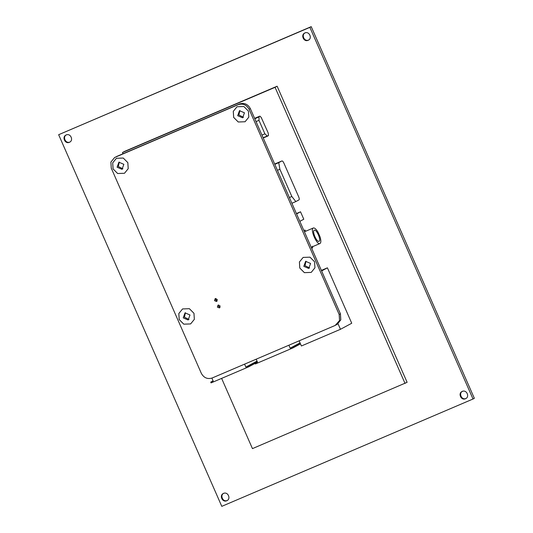 <?xml version="1.0" encoding="UTF-8"?>
<svg xmlns="http://www.w3.org/2000/svg" width="533" height="533" viewBox="0 0 533 533"><rect width="100%" height="100%" fill="white"/><g stroke="black" fill="none" stroke-linecap="round" stroke-linejoin="round"><path stroke-width="0.8" d="M465.476 398.744C470.039 397.032 466.648 389.31 462.258 391.422C457.7 393.134 461.092 400.856 465.476 398.744L465.762 398.611M466.009 398.457L466.022 398.457C461.618 400.576 458.227 392.848 462.791 391.135M308.127 40.295C312.691 38.589 309.3 30.861 304.916 32.973C300.352 34.685 303.743 42.407 308.127 40.295L308.414 40.162M308.66 40.015L308.674 40.008C304.27 42.127 300.879 34.398 305.442 32.686M69.403 142.298C73.967 140.585 70.576 132.857 66.192 134.969C61.628 136.681 65.019 144.41 69.403 142.298L69.69 142.158M66.718 134.689C62.154 136.395 65.546 144.123 69.936 142.011L69.95 142.005M226.752 500.74C231.315 499.035 227.924 491.306 223.534 493.418C218.976 495.13 222.368 502.859 226.752 500.74L227.038 500.607M227.285 500.46L227.298 500.454C222.894 502.572 219.503 494.844 224.067 493.138M473.018 399.01L221.788 506.35L58.65 134.709L309.873 27.37L473.018 399.01L474.35 398.291L311.212 26.65L58.65 134.709M221.621 378.39L252.449 448.619L407.112 382.314L277.133 86.213L124.549 151.405L122.47 152.518L123.01 153.751M309.873 27.37L311.212 26.65M405.04 383.427L275.061 87.325L277.133 86.213M275.061 87.325L122.47 152.518M303.144 257.412L299.426 261.996L299.812 268.059L304.39 272.643L311.219 272.403L304.37 272.656L299.786 268.066L299.406 262.009L303.144 257.412L309.973 257.173L314.557 261.756L314.936 267.813L311.199 272.416M237.012 106.76L233.294 111.344L233.681 117.4L238.258 121.99L245.087 121.751L238.238 121.997L233.654 117.413L233.274 111.357L237.012 106.76L243.841 106.52L248.425 111.104L248.804 117.16L245.067 121.757M116.421 158.281L112.703 162.871L113.089 168.928L117.666 173.511L124.495 173.272L117.646 173.525L113.069 168.934L112.683 162.878L116.421 158.281L123.25 158.041L127.833 162.625L128.213 168.688L124.475 173.285M182.559 308.933L178.835 313.524L179.221 319.58L183.805 324.164L190.627 323.924L183.778 324.177L179.201 319.593L178.815 313.537L182.559 308.933L189.382 308.694L193.965 313.284L194.345 319.34L190.607 323.937M215.152 298.647L214.532 300.639L216.658 301.458L214.532 300.639L215.152 298.647M214.513 300.645L215.252 298.593L217.277 299.466L216.538 301.518L214.513 300.645M218.004 305.136L217.384 307.128L219.509 307.954L217.364 307.141L218.104 305.089L220.129 305.962L219.503 307.954L217.384 307.128L218.004 305.136M111.264 168.162L201.341 373.366C203.873 377.864 207.477 379.409 212.147 378.004L335.197 325.43L339.541 320.54L339.161 314.483L249.084 109.278C246.552 104.781 242.948 103.235 238.278 104.641L114.622 157.508L110.884 162.105L111.264 168.162M115.228 157.215L238.298 104.628C242.968 103.222 246.572 104.768 249.104 109.272C246.572 104.768 242.968 103.222 238.298 104.628L114.642 157.495M249.084 109.278L339.181 314.47L249.104 109.272L250.337 108.605C247.798 104.108 244.201 102.563 239.53 103.968L116.5 156.535M336.45 324.757L339.561 320.526L339.181 314.47L339.561 320.526L335.803 325.137M183.219 317.868L185.038 312.851L189.988 314.976L188.169 320L183.219 317.868M189.028 319.474L184.451 317.208L185.404 312.718M303.81 266.347L305.622 261.33L310.579 263.455L308.76 268.472L303.81 266.347M309.62 267.946L305.036 265.687L305.995 261.197M237.678 115.694L239.49 110.677L244.447 112.803L242.628 117.82L237.678 115.694M243.488 117.293L238.904 115.035L239.863 110.544M117.087 167.215L118.906 162.199L123.856 164.324L122.037 169.341L117.087 167.215M122.896 168.814L118.319 166.556L119.272 162.065M215.758 299.979L215.872 298.48L215.758 299.979L217.191 300.952L215.758 299.979M218.717 304.976L218.637 306.462L220.042 307.441L218.61 306.468L218.703 304.976L218.61 306.468L220.036 307.454L218.637 306.462L218.717 304.976L218.657 306.448L220.049 307.428M337.076 324.457L340.814 319.853L340.434 313.797L250.337 108.605L340.434 313.797L340.794 319.867L337.056 324.464L340.794 319.867L340.414 313.81L250.337 108.605C247.798 104.108 244.201 102.563 239.53 103.968L238.278 104.641M321.379 270.404L327.415 267.826L351.74 323.245L340.474 329.294L338.069 323.817M299.146 340.834L301.405 345.984L340.474 329.294M321.619 270.937L327.415 267.826M256.186 359.189L257.486 362.147L255.027 363.193L255.367 363.972L292.983 347.902L292.644 347.123L290.179 348.176L288.879 345.217M255.027 363.193L257.392 361.927M292.983 347.902L300.479 343.878M300.046 342.879L290.179 348.176M292.644 347.123L300.139 343.099M296.428 213.56L300.532 211.801L296.588 213.92M300.532 211.801L303.79 219.23L299.846 221.342M277.446 170.313L279.892 169.274L291.837 196.49L289.392 197.53M291.837 196.49L295.822 201.581L291.911 203.26M279.892 169.274L278.739 162.658L281.91 160.953C282.49 160.846 283.15 161.566 283.889 163.105L298.693 196.83C299.326 198.429 299.433 199.442 299 199.882L295.822 201.581M281.91 160.953L274.688 164.037L281.91 160.953M274.821 164.331L278.739 162.658M257.033 361.114L245.88 367.104L244.58 364.146M211.887 378.11L213.187 381.068L210.728 382.121L211.068 382.901L248.684 366.831L248.345 366.051L245.88 367.104M257.133 361.334L248.345 366.051M248.684 366.831L255.107 363.386M213.093 380.855L210.728 382.121M215.885 298.48L215.805 299.952L217.204 300.938M250.337 108.605L250.357 108.599C247.825 104.102 244.221 102.556 239.55 103.962M267.613 136.128L267.233 135.988L268.385 135.715L268.512 135.175L268.092 132.764L261.19 117.387L259.798 116.154L254.674 118.433M263.149 137.734L267.233 135.988L264.894 133.836L258.971 120.351L259.025 116.567M259.811 116.147L254.641 118.359L259.798 116.154L260.264 116.374M261.983 135.082L264.894 133.836M258.971 120.351L256.06 121.597M319.067 241.262C316.915 242.795 311.818 231.175 314.23 230.256C316.382 228.724 321.479 240.343 319.067 241.262L319.014 241.289M313.251 228.024C314.517 227.618 316.109 229.01 318.021 232.195L320.027 236.772C321.113 240.403 321.119 242.642 320.047 243.494C317.028 245.64 309.866 229.323 313.251 228.024L304.43 231.788M320.047 243.494L311.225 247.265M303.87 230.503L304.896 230.069L305.875 231.175M303.87 230.509L304.883 230.076L303.91 230.596M311.672 248.278L312.644 247.758L312.491 246.233M340.434 313.797L339.161 314.483M258.891 116.987L254.801 118.732M263.255 137.994L267.586 136.142L263.255 137.994"/></g></svg>
